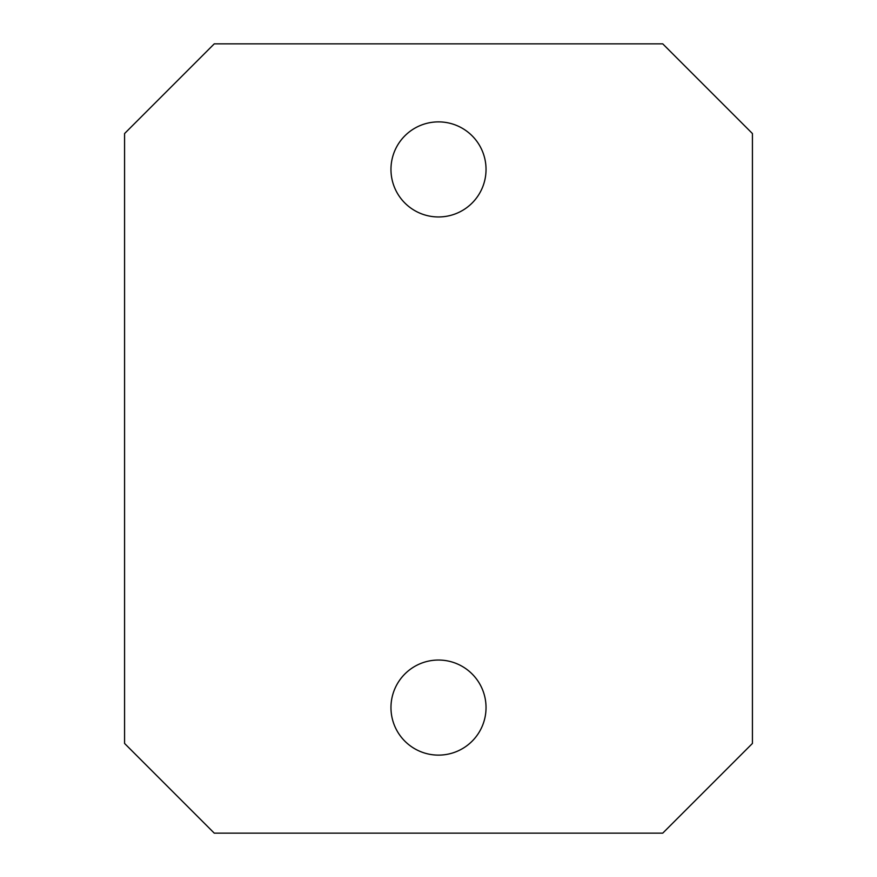 <?xml version="1.0" encoding="UTF-8"?>
<svg xmlns="http://www.w3.org/2000/svg" width="877" height="877" viewBox="0 0 877 877"><rect width="100%" height="100%" fill="white"/><g stroke="black" fill="none" stroke-linecap="round" stroke-linejoin="round"><path stroke-width="1.32" d="M390.967 169.425A47.533 47.533 0 0 1 438.5 121.881A47.533 47.533 0 0 1 486.033 169.425A47.533 47.533 0 0 1 438.5 216.959A47.533 47.533 0 0 1 390.967 169.425M390.967 707.575A47.533 47.533 0 0 1 438.5 660.041A47.533 47.533 0 0 1 486.033 707.575A47.533 47.533 0 0 1 438.5 755.119A47.533 47.533 0 0 1 390.967 707.575M752.422 133.545L752.422 743.455L662.738 833.15L214.262 833.15L124.578 743.455L124.578 133.545L214.262 43.85L662.738 43.85L752.422 133.545"/></g></svg>
